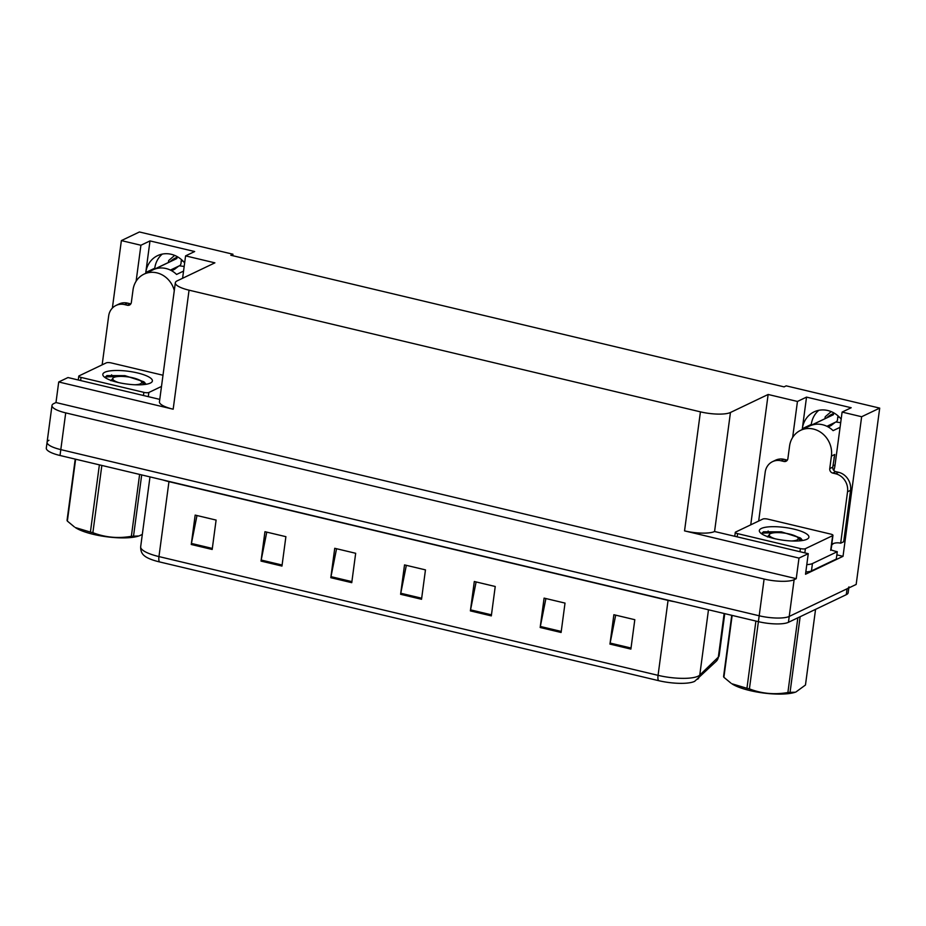 <?xml version="1.0" encoding="UTF-8"?>
<svg xmlns="http://www.w3.org/2000/svg" width="926" height="926" viewBox="0 0 926 926"><rect width="100%" height="100%" fill="white"/><g stroke="black" fill="none" stroke-linecap="round" stroke-linejoin="round"><path stroke-width="1.39" d="M833.828 470.443A24.551 22.074 -115.5 0 0 834.951 465.72L842.104 412.082L861.643 416.735L879.7 408.111L856.168 584.445L789.23 616.427A23.011 5.915 -172.4 0 1 759.204 615.79L60.803 449.619A23.011 5.915 -172.4 0 1 47.087 442.234A23.011 5.915 -172.4 0 1 48.962 440.29M154.642 269.072L154.758 268.216A24.551 22.074 64.5 0 1 162.293 254.094M232.75 255.692L232.947 254.222L139.432 231.975L121.375 240.598L140.914 245.251L150 240.91L145.787 272.499A24.551 22.074 64.5 0 1 157.536 255.669A24.551 22.074 64.5 0 1 184.644 262.915M836.849 554.859L843.019 556.329L805.516 574.247L808.259 553.679L714.571 531.512A23.011 5.915 7.6 0 1 684.545 530.876L798.988 558.1L808.259 553.679M159.77 399.384L67.992 377.542L58.72 381.975L173.174 409.199A23.011 5.915 7.6 0 1 159.446 401.815L175.327 282.789A23.011 5.915 7.6 0 0 189.054 290.174L700.426 411.85A23.011 5.915 7.6 0 0 730.452 412.487L768.14 394.476L750.743 524.845M55.977 402.544L796.244 578.681L794.126 579.688A23.011 5.915 -172.4 0 1 764.1 579.051L65.711 412.88A23.011 5.915 -172.4 0 1 51.983 405.495A23.011 5.915 -172.4 0 1 53.858 403.551L55.977 402.544L58.72 381.975M121.375 240.598L112.37 308.069M861.643 416.735L843.019 556.329M798.988 558.1L796.244 578.681M811.164 425.277L811.28 424.421A24.551 22.074 64.5 0 1 818.827 410.299M879.7 408.111L786.186 385.853L784.067 386.871L230.817 255.24L232.947 254.222M182.596 278.275L185.582 255.877L214.89 262.845L177.202 280.844A23.011 5.915 7.6 0 0 175.327 282.789M768.14 394.476L797.448 401.456L792.644 437.454M140.914 245.251L136.11 281.238M842.104 412.082L851.191 407.741L806.534 397.115L797.448 401.456M150 240.91L194.668 251.536L185.582 255.877M841.167 419.131A24.551 22.074 -115.5 0 0 814.07 411.873A24.551 22.074 -115.5 0 0 802.321 428.703L811.28 424.421M806.534 397.115L802.321 428.703M848.957 586.852A23.011 5.915 -172.4 0 1 847.082 588.786L789.23 616.427A23.011 5.915 -172.4 0 1 759.204 615.79L60.803 449.619A23.011 5.915 -172.4 0 1 47.087 442.234L51.983 405.495M630.884 649.091L634.808 619.702L613.869 614.714L609.956 644.102L630.884 649.091M615.686 615.153L610.13 643.072A6.135 2.176 103.4 0 0 609.956 644.102M561.098 632.481L565.022 603.092L544.094 598.115L540.171 627.504L561.098 632.481M545.9 598.543L540.344 626.462A6.135 2.176 103.4 0 0 540.171 627.504M491.324 615.883L495.236 586.494L474.309 581.505L470.385 610.894L491.324 615.883M476.114 581.945L470.558 609.864A6.135 2.176 103.4 0 0 470.385 610.894M212.181 549.465L216.105 520.076L195.166 515.099L191.254 544.488L212.181 549.465M196.983 515.527L191.427 543.446A6.135 2.176 103.4 0 0 191.254 544.488M281.967 566.064L285.891 536.675L264.952 531.698L261.028 561.087L281.967 566.064M266.769 532.126L261.201 560.045A6.135 2.176 103.4 0 0 261.028 561.087M351.753 582.674L355.677 553.285L334.737 548.296L330.814 577.697L351.753 582.674M336.555 548.736L330.987 576.655A6.135 2.176 103.4 0 0 330.814 577.697M421.538 599.272L425.462 569.884L404.523 564.906L400.599 594.295L421.538 599.272M406.34 565.335L400.773 593.253A6.135 2.176 103.4 0 0 400.599 594.295M716.261 661.257A7.674 7.269 -134 0 0 718.333 657.124A30.685 7.894 7.6 0 0 719.143 655.654L716.261 661.257L694.65 681.339A27.618 7.095 -172.4 0 1 658.479 680.633L159.388 561.885A27.618 7.095 -172.4 0 1 144.375 555.762C141.794 553.794 140.567 550.785 140.671 546.745A30.685 7.894 7.6 0 0 158.959 556.584A7.674 2.72 103.4 0 0 159.388 561.885M848.806 587.964L848.17 592.721A23.011 5.915 -172.4 0 1 846.295 594.666L788.443 622.307A23.011 5.915 -172.4 0 1 758.417 621.659L60.016 455.488A23.011 5.915 -172.4 0 1 46.3 448.103L47.087 442.234M174.296 290.544A23.011 20.685 -115.5 0 0 156.899 272.857A23.011 20.685 -115.5 0 0 144.039 274.131A23.011 20.685 -115.5 0 0 133.02 289.919L131.353 302.408A3.831 3.449 64.5 0 1 127.371 305.256L130.404 303.797A3.831 3.449 -115.5 0 0 130.821 303.878M176.97 256.502A8.438 3.681 69.1 0 0 176.947 257.335L176.831 258.539L154.515 269.2A23.011 20.685 64.5 0 1 165.986 268.517A23.011 20.685 64.5 0 1 176.577 274.443L183.545 271.11M170.396 270.091L179.679 265.658A8.438 3.681 69.1 0 0 181.114 261.873L181.241 260.669L183.209 261.294M178.741 266.051L175.037 268.945A8.438 3.415 -140 0 1 174.528 269.327L171.611 270.728M184.17 266.445L179.331 265.82M168.636 262.382A8.438 3.415 -140 0 1 168.879 260.368L174.655 255.391M102.149 364.844L108.666 315.963A15.337 13.797 64.5 0 1 116.016 305.441L119.037 303.994A15.337 13.797 64.5 0 1 127.614 303.138L130.404 303.797M116.016 305.441A15.337 13.797 64.5 0 1 124.582 304.585L127.371 305.256M111.595 374.833A15.337 13.797 64.5 0 1 112.185 375.921L112.15 376.176M834.002 457.988A23.011 20.685 64.5 0 0 834.754 454.492L832.787 467.132A3.831 3.449 -115.5 0 0 835.784 471.635L832.752 473.082A3.831 3.449 64.5 0 1 829.754 468.579L831.421 456.09A23.011 20.685 -115.5 0 0 813.422 429.062A23.011 20.685 -115.5 0 0 800.562 430.347A23.011 20.685 -115.5 0 0 789.554 446.124L787.887 458.613A3.831 3.449 64.5 0 1 783.905 461.461L786.938 460.014A3.831 3.449 -115.5 0 0 787.355 460.083M833.504 412.707A8.438 3.681 69.1 0 0 833.481 413.552L833.354 414.744L811.049 425.404A23.011 20.685 64.5 0 1 822.508 424.721A23.011 20.685 64.5 0 1 833.099 430.648L840.079 427.326M826.918 426.296L836.201 421.862A8.438 3.681 69.1 0 0 837.636 418.077L837.775 416.874L839.743 417.499M835.275 422.268L831.56 425.161A8.438 3.415 -140 0 1 831.05 425.543L828.145 426.932M840.692 422.65L835.854 422.024M825.17 418.587A8.438 3.415 -140 0 1 825.413 416.584L831.178 411.607M833.666 543.423A15.337 13.797 -115.5 0 0 831.756 544.963L831.56 546.433A7.674 2.72 -76.6 0 1 831.247 548.204M758.672 521.049L765.2 472.167A15.337 13.797 64.5 0 1 772.539 461.646L775.571 460.199A15.337 13.797 64.5 0 1 784.137 459.342L786.938 460.014M835.784 471.635L838.574 472.295A15.337 13.797 64.5 0 1 850.566 490.317L843.702 541.745L840.681 543.192A15.337 13.797 64.5 0 0 832.104 544.048A15.337 13.797 64.5 0 0 831.779 544.21M772.539 461.646A15.337 13.797 64.5 0 1 781.116 460.789L783.905 461.461M832.752 473.082L835.541 473.742A15.337 13.797 64.5 0 1 847.545 491.764L840.681 543.192M768.117 531.038A15.337 13.797 64.5 0 1 768.719 532.137L768.684 532.381M805.828 571.955A15.337 3.947 7.6 0 0 811.454 570.914L836.294 559.049L837.278 551.699A15.337 3.947 -172.4 0 1 831.027 549.859M811.454 570.914L812.438 563.564A15.337 3.947 -172.4 0 1 806.801 564.605M812.438 563.564L837.278 551.699M104.846 372.24A25.014 6.436 -172.4 0 1 136.261 372.657A25.014 6.436 -172.4 0 1 151.274 382.542A25.014 6.436 -172.4 0 1 150.359 383.075A25.014 6.436 -172.4 0 1 125.438 383.85A25.014 6.436 -172.4 0 1 103.481 376.164A25.014 6.436 -172.4 0 1 104.846 372.24M146.123 384.278L143.75 381.709L124.883 375.632L106.976 375.597M107.057 375.562L104.881 377.368M161.506 386.431L148.866 392.474A3.831 0.984 -172.4 0 1 143.854 392.358L81.048 377.414A3.831 0.984 -172.4 0 1 78.768 376.188A3.831 0.984 -172.4 0 1 79.08 375.863L106.34 362.842A3.831 0.984 -172.4 0 1 111.34 362.946L162.999 375.238M144.653 382.38L137.951 379.382M132.939 377.831L124.443 376.025L106.768 375.667M145.752 384.336L141.921 382.23M118.632 376.477L106.478 376.882L105.101 377.588M761.369 528.445A25.014 6.436 -172.4 0 1 792.783 528.862A25.014 6.436 -172.4 0 1 807.796 538.747A25.014 6.436 -172.4 0 1 806.882 539.279A25.014 6.436 -172.4 0 1 781.961 540.055A25.014 6.436 -172.4 0 1 760.003 532.369A25.014 6.436 -172.4 0 1 761.369 528.445M802.657 540.483L800.284 537.913L781.417 531.837L763.499 531.802M763.591 531.779L761.403 533.584M805.388 548.678A3.831 0.984 -172.4 0 1 800.388 548.574L737.582 533.631A3.831 0.984 -172.4 0 1 735.29 532.392A3.831 0.984 -172.4 0 1 735.603 532.068L762.862 519.046A3.831 0.984 -172.4 0 1 767.874 519.15L830.68 534.094A3.831 0.984 -172.4 0 1 832.96 535.332A3.831 0.984 -172.4 0 1 832.648 535.656L805.388 548.678L804.833 552.857M801.175 538.585L794.473 535.598M789.473 534.036L780.977 532.23L763.29 531.883M802.286 540.541L798.455 538.434M775.155 532.682L763.001 533.087L761.623 533.793M141.69 474.922L133.518 536.166L138.75 536.004A36.056 9.272 -172.4 0 1 93.364 534.348A36.056 9.272 -172.4 0 1 75.319 527.542L90.412 532.091L99.383 464.864M139.386 535.795L142.315 534.406M133.518 536.166A41.415 10.649 -172.4 0 1 131.353 536.316L139.618 474.436M101.848 465.442L92.878 532.682C105.182 537.439 118.007 538.654 131.353 536.316M92.878 532.682A41.415 10.649 -172.4 0 1 91.639 532.392A41.415 10.649 -172.4 0 1 90.412 532.091M118.678 382.588A14.608 3.762 -172.4 0 1 113.377 377.739A14.608 3.762 -172.4 0 1 132.974 377.843A14.608 3.762 -172.4 0 1 141.308 381.466A14.608 3.762 -172.4 0 1 134.918 384.765M110.888 380.725L113.377 377.739M75.619 459.203L67.355 521.083A41.415 10.649 -172.4 0 1 67.054 520.343L75.226 459.111M67.355 521.083L74.358 526.894M800.145 616.716L790.052 692.37L795.272 692.22A36.056 9.272 -172.4 0 1 749.886 690.553A36.056 9.272 -172.4 0 1 731.853 683.758L746.946 688.296L755.905 621.068M795.909 692L805.47 685.008L815.563 609.343M790.052 692.37A41.415 10.649 -172.4 0 1 787.887 692.521L797.853 617.804M764.1 579.051L749.412 688.886C761.704 693.655 774.53 694.859 787.887 692.521M749.412 688.886A41.415 10.649 -172.4 0 1 748.162 688.597A41.415 10.649 -172.4 0 1 746.946 688.296M775.201 538.805A14.608 3.762 -172.4 0 1 769.911 533.943A14.608 3.762 -172.4 0 1 789.508 534.047A14.608 3.762 -172.4 0 1 797.83 537.67A14.608 3.762 -172.4 0 1 791.441 540.969M767.411 536.93L769.911 533.943M732.142 615.408L723.889 677.3A41.415 10.649 -172.4 0 1 723.576 676.559L731.748 615.315M723.889 677.3L730.892 683.099M145.787 272.499L154.758 268.216M65.711 412.88L60.016 455.488M794.126 579.688L788.443 622.307M700.426 411.85L684.545 530.876M189.054 290.174L173.174 409.199M730.452 412.487L714.571 531.512M668.086 600.175A7.674 2.72 -76.6 0 1 668.051 600.395L168.96 481.647A30.685 7.894 -172.4 0 1 162.883 479.969M674.788 601.761A30.685 7.894 -172.4 0 1 668.051 600.395L658.062 675.343A30.685 7.894 7.6 0 0 699.767 675.089L718.333 657.124L724.155 613.51M697.706 679.209A7.674 7.269 -134 0 0 699.767 675.089L708.483 609.783M658.479 680.633A7.674 2.72 -76.6 0 1 658.062 675.343L158.959 556.584L168.96 481.647A7.674 2.72 -76.6 0 0 168.995 481.416M846.295 594.666L847.082 588.786M421.677 598.231L400.773 593.253M351.892 581.621L330.987 576.655M282.106 565.022L261.201 560.045M212.32 548.423L191.427 543.446M491.463 614.829L470.558 609.864M561.249 631.439L540.344 626.462M631.023 648.038L610.13 643.072M176.831 258.539A23.011 20.685 -115.5 0 0 175.442 259.13L144.039 274.131M177.85 266.526A15.337 13.797 -115.5 0 0 174.528 269.327M176.947 257.335A24.041 21.622 -115.5 0 0 170.291 261.595M176.959 258.192A23.266 20.916 -115.5 0 0 172.873 260.356M127.614 303.138L124.582 304.585M833.354 414.744A23.011 20.685 -115.5 0 0 831.965 415.346L800.562 430.347M831.421 456.09L834.453 454.643M834.384 422.731A15.337 13.797 -115.5 0 0 831.05 425.543M833.481 413.552A24.041 21.622 -115.5 0 0 826.814 417.8M833.493 414.397A23.266 20.916 -115.5 0 0 829.407 416.561M784.137 459.342L781.116 460.789M835.541 473.742L838.574 472.295M847.545 491.764L850.566 490.317M829.754 468.579L832.787 467.132M148.866 392.474L148.299 396.652M143.854 392.358L143.437 395.495M81.048 377.414L80.631 380.551M800.388 548.574L799.971 551.699M832.648 535.656L830.691 550.345M737.582 533.631L737.165 536.756M719.143 655.654L724.757 613.649M140.671 546.745L149.989 476.902M832.949 465.871L835.067 464.864M78.768 376.188L78.259 379.984M832.96 535.332L831.004 550.021M735.29 532.392L734.781 536.189M141.308 381.466L143.854 384.579M797.83 537.67L800.388 540.784"/></g></svg>
